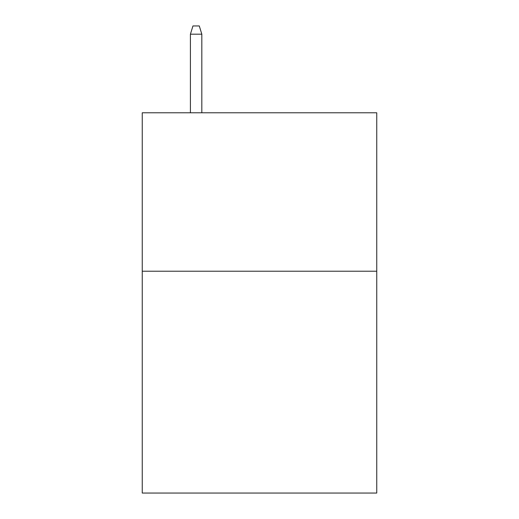 <?xml version="1.0" encoding="UTF-8"?>
<svg xmlns="http://www.w3.org/2000/svg" width="519" height="519" viewBox="0 0 519 519"><rect width="100%" height="100%" fill="white"/><g stroke="black" fill="none" stroke-linecap="round" stroke-linejoin="round"><path stroke-width="0.78" d="M376.749 271.223L376.749 493.05L142.251 493.05L142.251 112.779L376.749 112.779L376.749 271.223L142.251 271.223M201.826 112.779L201.826 34.189L190.415 34.189L190.415 112.779M190.415 34.189L192.951 25.95L199.29 25.95L201.826 34.189"/></g></svg>
